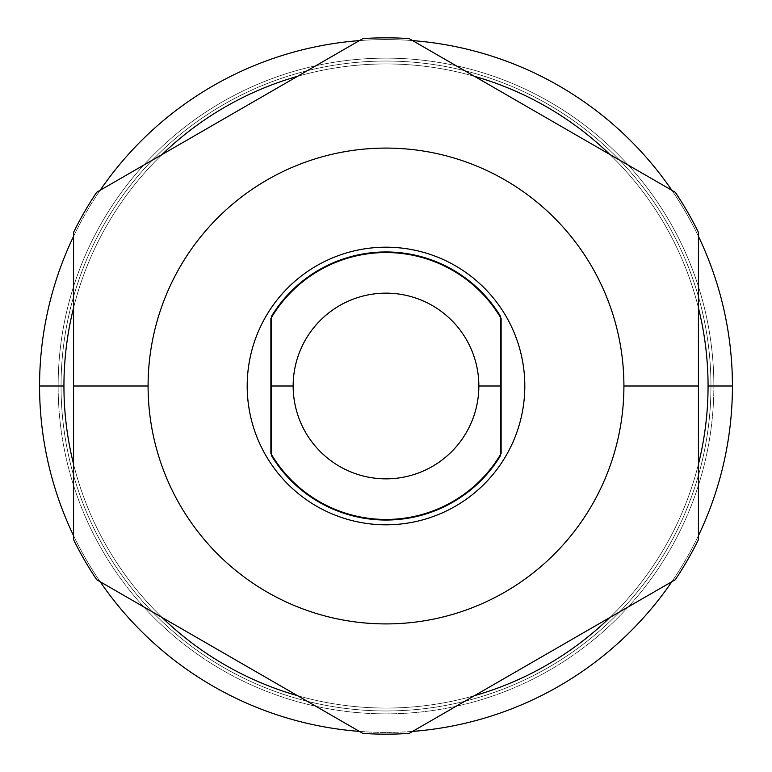 <?xml version="1.0" encoding="UTF-8"?>
<svg xmlns="http://www.w3.org/2000/svg" width="772" height="772" viewBox="0 0 772 772"><rect width="100%" height="100%" fill="white"/><g stroke="black" fill="none" stroke-linecap="round" stroke-linejoin="round"><path stroke-width="0.58" stroke-dasharray="3.86 2.9" d="M500.314 317.118A133.469 133.469 0 0 1 501.124 318.489A133.469 133.469 0 0 0 500.314 317.118L500.314 454.882A133.469 133.469 0 0 0 501.124 453.511L501.124 318.489L501.124 453.511A133.469 133.469 0 0 1 500.314 454.882L500.314 317.118A133.469 133.469 0 0 0 271.686 317.118A133.469 133.469 0 0 1 500.314 317.118M270.875 318.489A133.469 133.469 0 0 1 271.686 317.118L271.686 454.882L271.686 317.118A133.469 133.469 0 0 0 270.875 318.489L270.875 453.511A133.469 133.469 0 0 0 271.686 454.882A133.469 133.469 0 0 1 270.875 453.511L270.875 318.489M500.314 315.999L500.314 456.001A134.048 134.048 0 0 1 271.686 456.001L271.686 315.999A134.048 134.048 0 0 1 500.314 315.999L500.314 456.001A134.048 134.048 0 0 1 271.686 456.001L271.686 315.999A134.048 134.048 0 0 1 500.314 315.999M500.314 454.882A133.469 133.469 0 0 1 271.686 454.882A133.469 133.469 0 0 0 500.314 454.882M247.194 386A138.806 138.806 0 0 1 386 247.194A138.806 138.806 0 0 1 524.806 386A138.806 138.806 0 0 1 386 524.806A138.806 138.806 0 0 1 247.194 386A138.806 138.806 0 0 1 386 247.194A138.806 138.806 0 0 1 524.806 386A138.806 138.806 0 0 1 386 524.806A138.806 138.806 0 0 1 247.194 386M675.288 192.267A348.172 348.172 0 0 1 698.428 232.333A348.172 348.172 0 0 0 675.288 192.267L609.919 154.525A322.059 322.059 0 0 1 698.428 307.825L698.428 232.333L698.428 307.825A322.059 322.059 0 0 0 609.919 154.525L675.288 192.267M362.869 38.6A348.172 348.172 0 0 1 409.131 38.6A348.172 348.172 0 0 0 362.869 38.6L297.49 76.341A322.059 322.059 0 0 1 474.51 76.341L609.919 154.525L474.51 76.341A322.059 322.059 0 0 0 297.49 76.341L362.869 38.6M73.572 232.333A348.172 348.172 0 0 1 96.712 192.267A348.172 348.172 0 0 0 73.572 232.333L73.572 307.825A322.059 322.059 0 0 1 162.081 154.525L96.712 192.267L162.081 154.525A322.059 322.059 0 0 0 73.572 307.825L73.572 232.333M63.941 386A322.059 322.059 0 0 1 386 63.941A322.059 322.059 0 0 1 708.059 386A322.059 322.059 0 0 1 386 708.059A322.059 322.059 0 0 1 63.941 386A322.059 322.059 0 0 0 386 708.059A322.059 322.059 0 0 0 708.059 386A322.059 322.059 0 0 0 386 63.941A322.059 322.059 0 0 0 63.941 386M698.428 307.825L698.428 464.175A322.059 322.059 0 0 1 609.919 617.475L474.51 695.659A322.059 322.059 0 0 1 297.49 695.659L162.081 617.475A322.059 322.059 0 0 1 73.572 464.175L73.572 307.825L73.572 464.175A322.059 322.059 0 0 0 162.081 617.475L96.712 579.733A348.172 348.172 0 0 1 73.572 539.667L73.572 464.175L73.572 539.667A348.172 348.172 0 0 0 96.712 579.733L297.49 695.659A322.059 322.059 0 0 0 474.51 695.659L409.131 733.4A348.172 348.172 0 0 1 362.869 733.4A348.172 348.172 0 0 0 409.131 733.4L609.919 617.475A322.059 322.059 0 0 0 698.428 464.175L698.428 539.667A348.172 348.172 0 0 1 675.288 579.733A348.172 348.172 0 0 0 698.428 539.667L698.428 307.825M162.081 154.525L297.49 76.341L162.081 154.525M297.49 695.659L362.869 733.4L297.49 695.659M609.919 617.475L675.288 579.733L609.919 617.475M698.428 535.681A346.425 346.425 0 0 1 671.843 581.731A346.425 346.425 0 0 0 698.428 535.681M412.586 731.402A346.425 346.425 0 0 1 359.414 731.402A346.425 346.425 0 0 0 412.586 731.402M100.157 581.731A346.425 346.425 0 0 1 73.572 535.681A346.425 346.425 0 0 0 100.157 581.731M73.572 236.319A346.425 346.425 0 0 1 100.157 190.269A346.425 346.425 0 0 0 73.572 236.319M359.414 40.598A346.425 346.425 0 0 1 412.586 40.598A346.425 346.425 0 0 0 359.414 40.598M671.843 190.269A346.425 346.425 0 0 1 698.428 236.319A346.425 346.425 0 0 0 671.843 190.269M39.575 386A346.425 346.425 0 0 1 386 39.575A346.425 346.425 0 0 1 732.425 386A346.425 346.425 0 0 1 386 732.425A346.425 346.425 0 0 1 39.575 386A346.425 346.425 0 0 0 386 732.425A346.425 346.425 0 0 0 732.425 386L713.859 386A327.859 327.859 0 0 1 386 713.859A327.859 327.859 0 0 1 58.141 386L39.575 386L58.141 386A327.859 327.859 0 0 1 386 58.141A327.859 327.859 0 0 1 713.859 386L732.425 386A346.425 346.425 0 0 0 386 39.575A346.425 346.425 0 0 0 39.575 386M58.141 386A327.859 327.859 0 0 1 386 58.141A327.859 327.859 0 0 1 713.859 386A327.859 327.859 0 0 0 386 58.141A327.859 327.859 0 0 0 58.141 386A327.859 327.859 0 0 0 386 713.859A327.859 327.859 0 0 0 713.859 386A327.859 327.859 0 0 0 386 58.141A327.859 327.859 0 0 0 58.141 386A327.859 327.859 0 0 0 386 713.859A327.859 327.859 0 0 0 713.859 386A327.859 327.859 0 0 1 386 713.859A327.859 327.859 0 0 1 58.141 386M61.046 386A324.954 324.954 0 0 1 386 61.046A324.954 324.954 0 0 1 710.954 386A324.954 324.954 0 0 1 386 710.954A324.954 324.954 0 0 1 61.046 386A324.954 324.954 0 0 1 386 61.046A324.954 324.954 0 0 1 710.954 386A324.954 324.954 0 0 0 386 61.046A324.954 324.954 0 0 0 61.046 386A324.954 324.954 0 0 0 386 710.954A324.954 324.954 0 0 0 710.954 386A324.954 324.954 0 0 1 386 710.954A324.954 324.954 0 0 1 61.046 386A324.954 324.954 0 0 0 386 710.954A324.954 324.954 0 0 0 710.954 386A324.954 324.954 0 0 0 386 61.046A324.954 324.954 0 0 0 61.046 386"/><path stroke-width="1.16" d="M501.124 318.489A133.469 133.469 0 0 0 270.875 318.489L270.875 453.511A133.469 133.469 0 0 0 501.124 453.511L501.124 386L478.843 386A92.843 92.843 0 0 0 386 293.157A92.843 92.843 0 0 0 293.157 386L270.875 386L270.875 318.489A133.469 133.469 0 0 1 501.124 318.489L501.124 386L501.124 318.489M500.314 456.001L500.314 454.882L500.314 456.001A134.048 134.048 0 0 1 271.686 456.001A134.048 134.048 0 0 0 500.314 456.001M500.314 317.118L500.314 315.999A134.048 134.048 0 0 0 271.686 315.999L271.686 317.118L271.686 315.999A134.048 134.048 0 0 1 500.314 315.999L500.314 317.118M271.686 454.882L271.686 456.001L271.686 454.882M524.806 386A138.806 138.806 0 0 0 386 247.194A138.806 138.806 0 0 0 247.194 386A138.806 138.806 0 0 0 386 524.806A138.806 138.806 0 0 0 524.806 386A138.806 138.806 0 0 0 386 247.194A138.806 138.806 0 0 0 247.194 386A138.806 138.806 0 0 0 386 524.806A138.806 138.806 0 0 0 524.806 386M148.089 386A237.911 237.911 0 0 0 386 623.911A237.911 237.911 0 0 0 623.911 386A237.911 237.911 0 0 0 386 148.089A237.911 237.911 0 0 0 148.089 386A237.911 237.911 0 0 0 386 623.911A237.911 237.911 0 0 0 623.911 386L698.428 386L698.428 539.667A348.172 348.172 0 0 1 675.288 579.733L409.131 733.4A348.172 348.172 0 0 1 362.869 733.4L96.712 579.733A348.172 348.172 0 0 1 73.572 539.667L73.572 386L148.089 386L73.572 386L73.572 232.333A348.172 348.172 0 0 1 96.712 192.267L362.869 38.6A348.172 348.172 0 0 1 409.131 38.6L675.288 192.267A348.172 348.172 0 0 1 698.428 232.333L698.428 386L623.911 386A237.911 237.911 0 0 0 386 148.089A237.911 237.911 0 0 0 148.089 386M698.428 232.333A348.172 348.172 0 0 0 675.288 192.267L409.131 38.6A348.172 348.172 0 0 0 362.869 38.6L96.712 192.267A348.172 348.172 0 0 0 73.572 232.333L73.572 539.667A348.172 348.172 0 0 0 96.712 579.733L362.869 733.4A348.172 348.172 0 0 0 409.131 733.4L675.288 579.733A348.172 348.172 0 0 0 698.428 539.667L698.428 232.333M708.059 386A322.059 322.059 0 0 0 698.428 307.825A322.059 322.059 0 0 1 708.059 386L732.425 386A346.425 346.425 0 0 1 698.428 535.681A346.425 346.425 0 0 0 732.425 386L708.059 386A322.059 322.059 0 0 1 698.428 464.175A322.059 322.059 0 0 0 708.059 386M609.919 154.525A322.059 322.059 0 0 0 474.51 76.341A322.059 322.059 0 0 1 609.919 154.525M297.49 76.341A322.059 322.059 0 0 0 162.081 154.525A322.059 322.059 0 0 1 297.49 76.341M73.572 307.825A322.059 322.059 0 0 0 73.572 464.175A322.059 322.059 0 0 1 63.941 386L39.575 386L63.941 386A322.059 322.059 0 0 1 73.572 307.825M162.081 617.475A322.059 322.059 0 0 0 297.49 695.659A322.059 322.059 0 0 1 162.081 617.475M474.51 695.659A322.059 322.059 0 0 0 609.919 617.475A322.059 322.059 0 0 1 474.51 695.659M671.843 581.731A346.425 346.425 0 0 1 412.586 731.402A346.425 346.425 0 0 0 671.843 581.731M359.414 731.402A346.425 346.425 0 0 1 100.157 581.731A346.425 346.425 0 0 0 359.414 731.402M73.572 535.681A346.425 346.425 0 0 1 73.572 236.319A346.425 346.425 0 0 0 73.572 535.681M100.157 190.269A346.425 346.425 0 0 1 359.414 40.598A346.425 346.425 0 0 0 100.157 190.269M412.586 40.598A346.425 346.425 0 0 1 671.843 190.269A346.425 346.425 0 0 0 412.586 40.598M698.428 236.319A346.425 346.425 0 0 1 732.425 386A346.425 346.425 0 0 0 698.428 236.319M501.124 386L501.124 453.511A133.469 133.469 0 0 1 270.875 453.511L270.875 386L293.157 386A92.843 92.843 0 0 0 386 478.843A92.843 92.843 0 0 0 478.843 386L501.124 386M293.157 386A92.843 92.843 0 0 0 386 478.843A92.843 92.843 0 0 0 478.843 386A92.843 92.843 0 0 0 386 293.157A92.843 92.843 0 0 0 293.157 386"/></g></svg>
